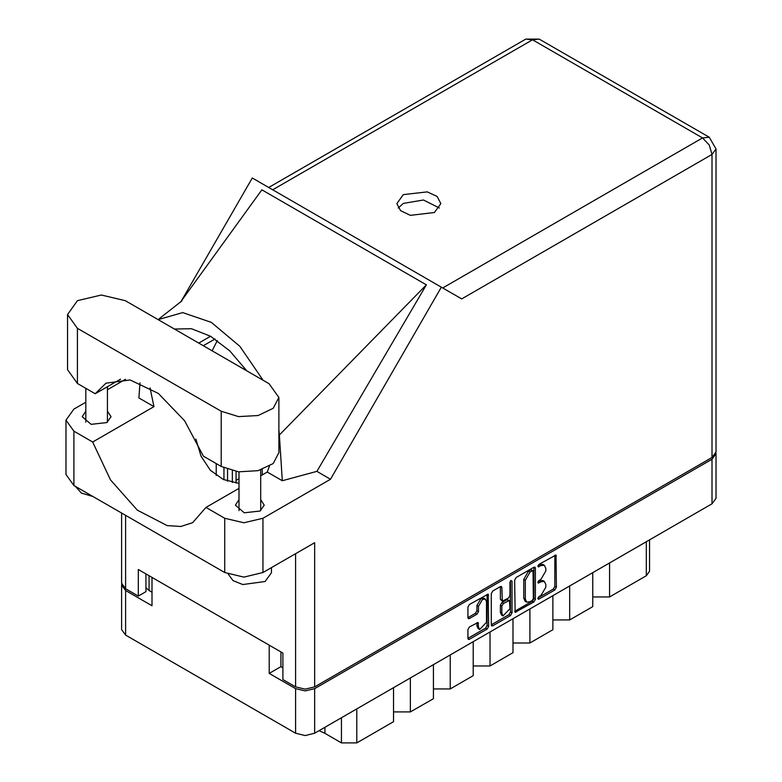 <?xml version="1.0" encoding="UTF-8"?>
<svg xmlns="http://www.w3.org/2000/svg" width="782" height="782" viewBox="0 0 782 782"><rect width="100%" height="100%" fill="white"/><g stroke="black" fill="none" stroke-linecap="round" stroke-linejoin="round"><path stroke-width="1.17" d="M485.358 599.09L483.833 598.201L480.989 598.484L476.961 605.454L478.496 606.343L482.514 599.374L485.358 599.09L486.541 601.69L486.541 622.267L479.669 629.52L478.496 626.92L478.056 622.511L469.396 627.008L467.89 629.608L467.89 638.376L468.33 639.353L469.396 639.246L487.137 629.002L488.642 626.392L488.203 594.164L469.396 604.515L467.89 607.115L467.89 617.712L468.33 618.689L469.396 618.582L476.991 614.193L478.496 611.592L478.496 606.343M510.978 580.508L512.034 581.114L510.978 580.508L509.923 582.336L509.923 595.532L508.417 598.132L502.318 601.153L501.878 587.497L501.438 586.52L500.372 586.627L501.878 587.497M514.664 580.117L515.103 612.345L533.911 601.993L535.416 599.393L535.416 568.133L534.976 567.165L533.911 567.263L516.169 577.517L514.664 580.117M715.989 453.736L715.989 498.32L712.06 503.803L314.628 733.262L305.136 735.53L295.635 733.262L125.57 635.072L121.64 629.588L121.64 585.004L125.57 590.488L152.001 605.747L152.001 577.439L269.203 645.111L269.203 673.419L295.635 688.678L305.136 690.946L314.628 688.678L712.06 459.22L715.989 453.736L715.901 452.856M540.978 595.483L538.915 596.676L538.163 599.188L538.915 599.11L554.888 589.882L556.393 587.282L555.953 555.054L538.915 564.379L538.163 566.882L540.978 565.621L544.38 565.278L545.787 568.397L545.787 570.997L540.978 579.335L538.915 580.527L538.163 583.04L540.978 581.769L544.38 581.427L545.787 584.545L545.787 587.155L540.978 595.483M510.529 615.502L492.777 625.747L491.722 625.854L491.272 624.847L508.994 614.613L510.529 615.502L512.034 612.893L512.034 581.114M492.777 625.747L491.272 624.877L491.272 593.616L492.777 591.016L500.372 586.627M238.989 478.652L236.037 480.363M269.203 673.419L280.924 666.655L280.924 651.875M280.924 666.655L282.918 667.799M149.088 575.767L149.088 590.537L152.001 592.218M121.728 584.125L121.64 585.004M149.088 590.537L145.951 587.673M609.559 562.981L609.559 596.949L646.333 575.718L646.333 541.75M592.707 572.707L592.707 606.676L569.726 619.95L552.874 619.95M609.559 596.949L592.707 596.949M569.726 585.982L569.726 619.95M552.874 595.708L552.874 629.676L529.893 642.951L513.041 642.951M529.893 608.983L529.893 642.951M513.041 618.709L513.041 652.677L490.06 665.941L490.06 631.973M473.208 641.709L473.208 675.677L450.227 688.942L450.227 654.974M473.208 665.941L490.06 665.941M433.375 664.71L433.375 698.668L410.384 711.943L410.384 677.974M433.375 688.942L450.227 688.942M393.532 687.701L393.532 721.669L356.768 742.9L341.441 742.9L341.441 717.778M393.532 711.943L410.384 711.943M324.941 727.309L324.941 733.369L341.441 742.9M649.51 539.922L649.51 571.3L646.333 575.718M324.941 733.369L319.066 730.701M544.38 581.427L542.845 580.547L539.443 580.879L540.978 581.769M537.977 581.73L539.443 580.879M544.38 565.278L542.845 564.399L539.443 564.731L540.978 565.621M537.977 565.582L539.443 564.731M537.977 597.878L553.353 589.002L554.858 586.392L554.858 555.171L556.393 556.022M514.664 611.338L532.376 601.114L533.881 598.504L533.881 567.282M532.259 600.517L533.304 598.699L533.001 570.577L530.079 571.916L525.26 580.244L525.26 599.002L526.677 602.12L530.079 601.778L532.259 600.517M533.001 570.577L530.724 569.765L532.259 570.655M526.677 602.12L525.142 601.231L523.735 598.122L523.735 579.364L528.544 571.026L530.724 569.765M500.343 586.647L500.343 599.286L502.318 601.153M510.499 580.918L510.499 612.013L512.034 612.893M501.878 613.332L503.061 615.933L509.923 608.679L509.483 600.459L503.383 603.469L501.878 606.079L501.878 613.332L500.343 612.443L501.526 615.053L503.061 615.933M509.483 600.459L506.892 599.677L508.417 600.566M500.343 612.443L500.343 605.19L501.849 602.59L506.892 599.677M508.994 614.613L510.499 612.013M479.669 629.52L478.144 628.64L476.961 626.03L476.961 622.638L478.496 623.489M467.89 617.682L475.456 613.313L476.961 610.703L476.961 605.454M469.396 639.246L467.89 638.347L485.612 628.112L487.108 625.512L487.108 594.291M125.267 300.708L101.367 294.99L77.467 300.708L67.565 314.511L77.467 328.303L221.169 411.273L238.481 416.62L258.011 415.506L273.182 408.321L278.871 397.481L268.979 383.679L125.267 300.708M271.491 567.634L271.491 572.707L265.147 581.554L242.821 584.545L233.036 580.615L228.334 574.291M93.185 496.609L81.289 493.1L75.219 486.228M238.989 499.639L235.411 505.133L244.307 512.816L260.015 511.008L264.238 505.133L260.66 499.639M85.785 411.185L82.208 416.669L91.103 424.362L106.802 422.554L111.024 416.669L107.447 411.185M434.362 212.557L440.804 203.584L437.099 196.526L427.226 191.854L403.268 194.61L396.826 203.584L400.531 210.641L410.403 215.314L434.362 212.557M398.204 208.002L403.268 203.447L423.502 200.026L439.425 208.002M67.565 314.511L67.565 369.7L77.467 383.503L95.228 393.757L105.981 383.19L130.115 379.964L158.355 393.473L184.669 420.843L203.408 456.219L221.169 466.473L238.481 471.81L258.011 470.705L273.182 463.521L278.871 452.67L278.871 397.481M712.06 457.45L712.06 154.406L715.989 148.922L715.989 451.967L712.06 457.45L314.628 686.909L314.628 542.728L262.996 572.532L243.847 577.116L224.698 572.532L73.938 485.495L66.011 474.439L66.011 420.12L73.938 431.185L73.938 485.495M66.011 420.12L73.938 409.064L85.785 402.231M107.447 389.719L125.501 379.299M139.929 382.897L138.864 397.901L153.976 406.63L92.696 442.006L73.938 431.185M224.698 572.532L224.698 518.222L205.94 507.391L238.989 488.31M224.698 518.222L243.847 522.796L262.996 518.222L330.503 479.249L316.866 471.38L282.341 480.735L267.229 472.005L260.66 475.798M180.495 302.223L261.872 189.811L426.415 284.814L279.33 434.948L282.341 480.735M316.866 471.38L426.415 284.814M330.503 479.249L441.38 287.199L252.322 178.042L181.141 301.334M145.951 573.949L145.951 591.642L138.287 596.06L125.57 588.719L121.64 583.235L121.64 513.031M314.628 686.909L305.136 689.177L295.635 686.909L282.918 679.568L282.918 653.029L138.287 569.531L138.287 596.06M441.38 287.199L461.556 298.851M92.696 442.006L110.438 479.874L137.358 510.128L167.104 525.621L180.828 526.521L192.655 522.689L205.94 507.391M217.337 340.551L212.078 350.835M195.881 439.122L201.111 456.317L210.348 470.236L223.271 479.503L238.989 483.344M269.37 466.238L267.229 472.005M279.33 434.948L278.871 429.846M263.153 380.316L239.908 346.367L211.384 322.36L182.724 312.605L158.052 319.633M153.976 406.63L150.017 387.892M174.308 329.017L191.502 328.723L210.602 336.231L229.703 350.786L246.897 370.932M120.516 379.153L95.228 393.757M262.234 469.483L262.234 474.889M232.362 482.455L232.362 470.754M236.037 483.071L236.037 471.478M223.935 479.796L223.935 467.9M216.272 463.638L216.272 475.427M227.611 481.194L227.611 469.386M712.06 503.803L712.06 459.22M314.628 688.678L314.628 733.262M125.57 590.488L125.57 635.072M295.635 733.262L295.635 688.678M356.768 708.932L356.768 742.9M537.86 582.355L538.915 582.961M537.86 566.207L538.915 566.813M554.858 586.392L556.393 587.282M553.353 589.002L554.888 589.882M537.86 598.504L538.915 599.11M533.911 567.263L535.416 568.133M533.881 598.504L535.416 599.393M532.376 601.114L533.911 601.993M514.664 611.377L516.169 612.247M528.544 571.026L530.079 571.916M523.735 579.364L525.26 580.244M523.735 598.122L525.26 599.002M500.343 599.286L501.878 600.175M501.849 602.59L503.383 603.469M500.343 605.19L501.878 606.079M476.961 626.03L478.496 626.92M476.961 610.703L478.496 611.592M475.456 613.313L476.991 614.193M467.89 617.712L469.396 618.582M487.137 594.271L488.642 595.141M487.108 625.512L488.642 626.392M485.612 628.112L487.137 629.002M442.72 287.972L702.559 137.955L532.493 39.765L272.654 189.782M295.635 686.909L295.635 553.695M125.57 515.299L125.57 588.719M262.996 518.222L262.996 572.532M715.989 148.922L709.274 137.29L702.559 137.955L709.274 145.041L712.06 154.406L461.712 298.939M210.602 336.231L198.696 343.103M215.001 338.948L203.252 345.732M525.778 39.1L532.493 39.765L539.218 39.1L525.778 39.1L268.715 187.514M221.169 466.473L221.169 411.273M77.467 383.503L77.467 328.303M85.785 388.302L85.785 422.163M238.989 471.869L238.989 510.617M181.903 300.914L159.078 318.861M709.274 137.29L539.218 39.1M260.66 469.992L260.66 510.617M107.447 386.699L107.447 422.163"/></g></svg>
